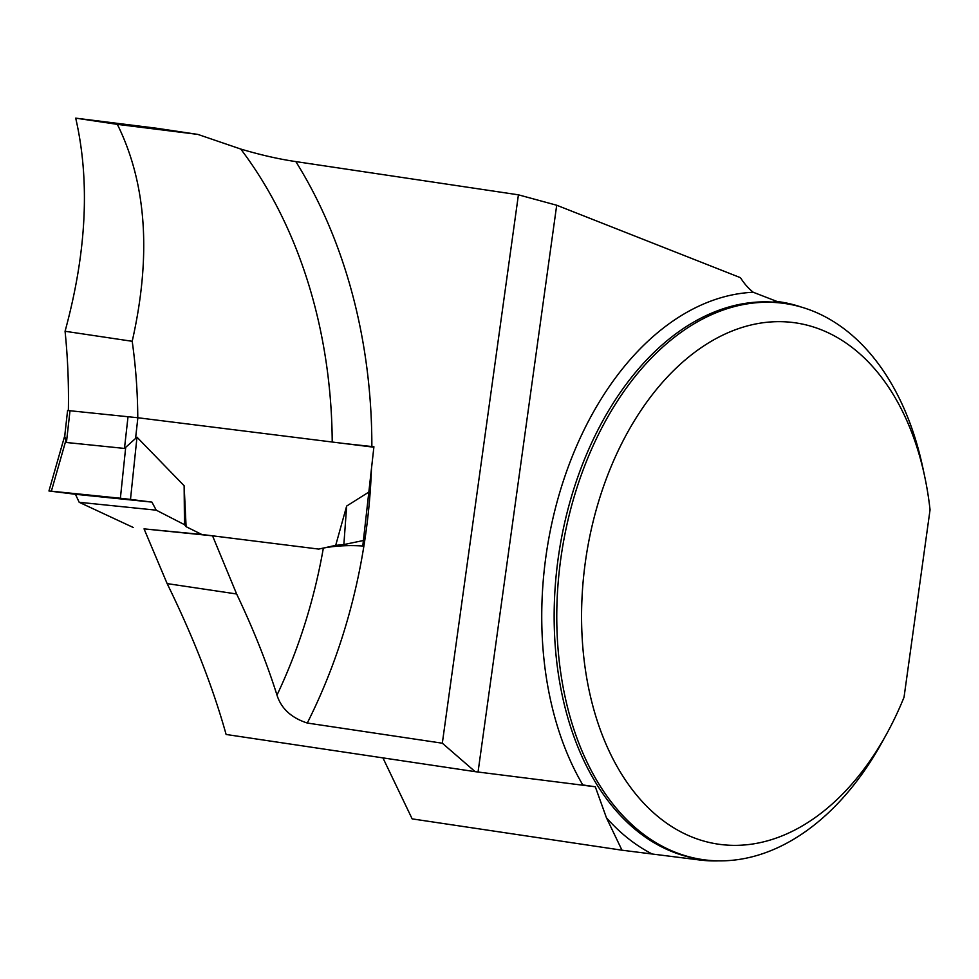<?xml version="1.0" encoding="UTF-8"?>
<svg xmlns="http://www.w3.org/2000/svg" width="979" height="979" viewBox="0 0 979 979"><rect width="100%" height="100%" fill="white"/><g stroke="black" fill="none" stroke-linecap="round" stroke-linejoin="round"><path stroke-width="1.47" d="M382.924 757.881L412.159 818.885L621.983 850.2L699.581 859.99A281.94 184.97 98.5 0 0 718.733 860.859M801.397 307.1A281.94 184.97 98.5 0 0 779.957 301.887A281.94 184.97 98.5 0 0 777.081 301.495L753.255 292.268A87.829 57.626 -81.5 0 1 740.479 277.693L556.696 205.235L518.417 194.821L295.842 161.596C278.88 159.112 260.524 154.939 240.761 149.053L197.844 134.404L156.187 128.188L75.701 118.141L117.345 124.357L197.844 134.404M117.345 124.357C146.581 183.416 151.525 255.727 132.202 341.292L65.067 331.269C86.617 252.215 90.166 181.176 75.701 118.141M65.067 331.269A518.65 391.38 97.1 0 1 68.383 410.544M146.152 529.076L201.796 534.473L318.713 549.084L212.541 535.819L144.048 528.868L167.14 583.606C193.267 636.937 212.932 687.221 226.112 734.47L475.17 771.66L595.305 786.786L606.442 817.783L621.983 850.2M582.786 784.925L595.305 786.786M886.313 734.519L881.834 742.633A281.071 184.395 -81.5 0 1 702.31 859.538A281.071 184.395 -81.5 0 1 561.432 554.334A281.071 184.395 -81.5 0 1 785.305 303.576A281.071 184.395 -81.5 0 1 922.854 467.815L924.776 476.883A263.498 172.867 98.5 0 0 677.162 367.149A263.498 172.867 98.5 0 0 617.443 767.157A263.498 172.867 98.5 0 0 886.313 734.519A263.498 172.867 98.5 0 0 904.045 697.207L930.05 509.814A263.498 172.867 98.5 0 0 924.776 476.883M212.541 535.819L236.637 593.984C253.377 629.203 266.826 662.918 276.984 695.114A451.025 340.349 -82.9 0 0 323.351 548.069L322.74 548.203M323.351 548.069C335.613 545.78 348.757 545.095 362.781 546.001L371.457 468.757A479.123 361.557 97.1 0 1 307.284 723.04C291.326 717.852 281.23 708.539 276.984 695.114M371.457 468.757L373.917 446.767L344.461 443.548M518.417 194.821L442.324 743.208L307.284 723.04M556.696 205.235L478.046 772.052M132.202 341.292A451.025 340.349 97.1 0 1 137.782 417.739M442.324 743.208L475.17 771.66M167.14 583.606L236.637 593.984M373.868 447.219L137.868 417.752L67.588 410.495L64.7 436.255L66.437 442.496L124.468 448.431L136.987 437.185L184.138 485.755L186.096 526.678L201.796 534.473M133.205 527.461L79.189 502.288L156.236 510.169L184.468 524.658L186.096 526.678M318.713 549.084L335.699 545.364L346.652 506.057L368.814 492.094M346.652 506.057L343.862 544.569L363.38 540.518M343.862 544.569L335.699 545.364M65.617 441.333L51.361 491.189L48.95 490.981L75.444 494.285L79.189 502.288M184.138 485.755L184.468 524.658M75.444 494.285L151.916 502.105L130.488 499.4L136.987 437.185M151.916 502.105L50.932 491.262L151.916 502.105L156.236 510.169M51.361 491.189L120.38 498.25L125.691 447.476M130.488 499.4L120.38 498.25M777.081 301.495L775.087 301.189M785.305 303.576L782.686 303.184A281.071 184.395 98.5 0 0 558.813 553.943A281.071 184.395 98.5 0 0 699.691 859.146L702.31 859.538M652.112 853.969A289.845 190.159 -81.5 0 1 606.442 817.783M582.921 785.146A289.845 190.159 -81.5 0 1 565.446 474.729A289.845 190.159 -81.5 0 1 753.255 292.268M295.842 161.596A479.123 361.557 97.1 0 1 371.861 446.559M332.224 442.018A451.025 340.349 -82.9 0 0 240.761 149.053M137.868 417.752L135.591 438.139M69.998 410.703L66.437 442.496M128.029 416.638L124.468 448.431M774.059 301.006L779.957 301.887M48.95 490.981L65.018 434.811"/></g></svg>
